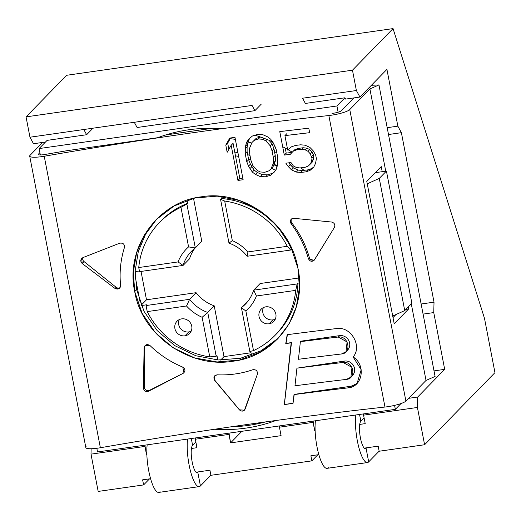 <?xml version="1.0" encoding="UTF-8"?>
<svg xmlns="http://www.w3.org/2000/svg" width="521" height="521" viewBox="0 0 521 521"><rect width="100%" height="100%" fill="white"/><g stroke="black" fill="none" stroke-linecap="round" stroke-linejoin="round"><path stroke-width="0.78" d="M90.999 454.143L98.176 491.427L143.607 484.927L142.63 479.841L150.589 478.708L142.63 479.841L143.607 484.927L98.176 491.427L90.999 454.143L144.838 446.438L90.999 454.143L91.136 448.744L90.999 454.143M66.629 75.284L26.05 116.873L29.964 137.212L33.5 143.737L45.503 142.018L33.5 143.737L29.964 137.212L83.809 129.508L86.636 134.731L47.092 140.383L39.108 148.57L47.092 140.383L86.636 134.731L93.012 128.192L86.636 134.731L83.809 129.508L29.964 137.212L26.05 116.873L352.47 70.185L356.384 90.524L359.92 97.049L386.921 69.378L397.855 126.154L401.385 132.679L434.026 302.16L433.752 312.58L444.687 369.356L417.686 397.028L417.419 407.455L363.573 415.152L365.208 423.632L359.705 424.413L365.208 423.632L363.573 415.152L417.419 407.455L424.595 444.739L417.419 407.455L417.686 397.028L408.568 398.337L417.686 397.028L444.687 369.356L434.019 370.887L444.687 369.356L433.752 312.58L423.085 314.111L433.752 312.58L434.026 302.16L421.137 304.004L434.026 302.16L401.385 132.679L388.503 134.522L401.385 132.679L397.855 126.154L387.188 127.678L397.855 126.154L386.921 69.378L359.92 97.049L345.618 99.094L359.92 97.049L356.384 90.524L302.545 98.228L305.371 103.445L344.909 97.792L305.371 103.445L302.545 98.228L356.384 90.524L352.47 70.185L26.05 116.873L66.629 75.284L393.049 28.596L352.47 70.185L393.049 28.596L484.504 318.403L393.049 28.596L66.629 75.284M310.887 455.777L318.852 454.638L310.887 455.777L311.864 460.864L210.907 475.302L311.864 460.864L310.887 455.777M364.283 448.138L378.187 446.152L379.164 451.238L424.595 444.739L379.164 451.238L378.187 446.152L364.283 448.138M315.127 430.789L314.73 430.847L313.095 422.375L279.445 427.187L281.079 435.66L230.601 442.883L228.966 434.41L195.316 439.223L196.951 447.695L191.448 448.483L196.951 447.695L195.316 439.223L228.966 434.41L228.999 433.14L230.601 442.883L241.907 431.29L230.601 442.883L281.079 435.66L279.445 427.187L313.095 422.375L313.128 421.105L314.73 430.847L315.114 430.457L314.73 430.847L315.127 430.789M146.87 454.859L146.473 454.911L144.871 445.168L146.473 454.911L146.857 454.52L146.473 454.911L146.87 454.859M196.026 472.208L209.93 470.216L210.907 475.302L209.93 470.216L196.026 472.208M149.534 478.858L143.607 484.927L149.534 478.858M494.95 372.639L424.595 444.739L494.95 372.639L484.504 318.403L494.95 372.639M317.79 454.794L311.864 460.864L317.79 454.794M279.477 425.918L279.445 427.187L279.477 425.918M195.349 437.953L195.316 439.223L195.349 437.953M363.606 413.882L363.573 415.152L363.606 413.882M97.531 451.941L96.828 448.288L97.531 451.941L395.341 409.343L394.579 405.377L395.341 409.343L97.531 451.941M40.338 154.952L39.108 148.57L40.338 154.952M382.219 171.683L375.315 172.666L382.219 171.683L381.235 166.596L382.219 171.683L386.426 171.077L382.219 171.683M408.269 306.973L408.653 308.96L405.957 309.344L408.653 308.96L394.202 323.769L366.784 181.406L381.235 166.596L366.784 181.406L394.202 323.769L408.653 308.96L408.269 306.973M29.704 156.111L85.841 447.617A15.799 2.892 169.1 0 0 100.371 447.747A939.252 171.95 169.1 0 1 384.98 407.044A939.252 171.95 -10.9 0 0 100.371 447.747L44.233 156.241A939.252 171.95 169.1 0 1 328.849 115.538A15.799 2.892 -10.9 0 0 349.767 109.566L369.897 88.928L378.956 84.943L435.087 376.449L426.028 380.434L405.898 401.072A15.799 2.892 169.1 0 1 384.98 407.044L328.849 115.538A939.252 171.95 -10.9 0 0 44.233 156.241A15.799 2.892 -10.9 0 1 30.075 155.284L42.618 142.435L30.075 155.284A15.799 2.892 -10.9 0 0 29.704 156.111A15.799 2.892 -10.9 0 0 44.233 156.241L100.371 447.747A15.799 2.892 169.1 0 1 86.212 446.797M338.122 112.204L336.924 105.978L39.108 148.57L336.924 105.978L344.909 97.792L345.618 99.094L344.909 97.792L336.924 105.978L338.122 112.204M67.776 150.569L157.772 137.694A154.496 146.876 44.3 0 1 221.321 128.772A154.496 146.876 -135.7 0 0 157.772 137.694L67.776 150.569A948.031 173.558 -10.9 0 0 44.78 154.509A7.02 1.283 169.1 0 1 38.489 154.086L39.896 152.646L38.489 154.086L38.613 154.724L38.489 154.086A7.02 1.283 -10.9 0 0 38.32 154.45A7.02 1.283 -10.9 0 0 44.78 154.509A948.031 173.558 -10.9 0 1 67.776 150.569M254.984 135.206A154.496 146.876 44.3 0 1 272.516 141.777A154.496 146.876 -135.7 0 0 254.984 135.206M282.682 146.72A154.496 146.876 44.3 0 1 287.585 149.436A154.496 146.876 -135.7 0 0 282.682 146.72M288.087 149.722A154.496 146.876 44.3 0 1 292.255 152.23A154.496 146.876 -135.7 0 0 288.087 149.722M294.489 149.892L297.817 148.492L303.079 147.743L306.758 148.14L309.735 149.566L312.007 152.021L313.401 154.6L313.753 156.404L313.395 159.231L312.164 162.187L310.457 163.939L311.636 161.035L311.968 158.228L310.249 153.819L308.028 151.318L305.124 149.814L301.542 149.312A939.252 171.95 -10.9 0 0 296.423 149.918L293.18 151.233L290.282 154.346A939.252 171.95 -10.9 0 0 284.297 155.076L279.777 131.637A939.252 171.95 169.1 0 1 308.79 128.186L309.656 132.692A939.252 171.95 -10.9 0 0 284.928 135.623L287.703 150.048L291.46 146.824L295.557 145.411A939.252 171.95 169.1 0 1 300.676 144.805L305.111 145.203L309.884 147.41L313.128 150.725L315.693 155.037L316.39 158.638L315.557 163.347L313.701 167.248L309.969 170.445L305.886 171.852A939.252 171.95 -10.9 0 0 300.767 172.458L296.319 172.067L291.526 169.879L288.263 166.59L285.853 163.19A939.252 171.95 169.1 0 1 290.992 162.565L293.395 165.965L296.306 167.456L299.894 167.951A939.252 171.95 169.1 0 1 305.013 167.339L308.25 166.036L310.457 163.939L311.636 161.035L311.968 158.228L310.249 153.819L308.028 151.318L305.124 149.814L301.542 149.312A939.252 171.95 -10.9 0 0 296.423 149.918L293.18 151.233L290.282 154.346A939.252 171.95 -10.9 0 0 284.297 155.076L279.777 131.637A939.252 171.95 169.1 0 1 308.79 128.186L309.656 132.692A939.252 171.95 -10.9 0 0 284.928 135.623L287.703 150.048L291.46 146.824L295.557 145.411A939.252 171.95 169.1 0 1 300.676 144.805L305.111 145.203L309.884 147.41L313.128 150.725L315.693 155.037L316.39 158.638L315.557 163.347L313.701 167.248L309.969 170.445L305.886 171.852A939.252 171.95 -10.9 0 0 300.767 172.458L296.319 172.067L291.526 169.879L288.263 166.59L285.853 163.19A939.252 171.95 169.1 0 1 290.992 162.565L293.395 165.965L296.306 167.456L299.894 167.951A939.252 171.95 169.1 0 1 305.013 167.339L308.25 166.036L312.164 162.187L313.395 159.231L311.636 161.035L313.395 159.231L313.753 156.404L311.968 158.228L313.753 156.404L313.401 154.6L311.617 156.43L313.401 154.6L312.007 152.021L310.249 153.819L312.007 152.021L309.735 149.566L308.028 151.318L309.735 149.566L306.758 148.14L305.124 149.814L306.758 148.14L303.079 147.743L301.542 149.312L303.079 147.743L297.817 148.492L296.423 149.918L297.817 148.492L294.489 149.892L293.18 151.233L294.489 149.892M275.993 420.48A154.496 146.876 44.3 0 1 214.639 429.252A154.496 146.876 -135.7 0 0 275.993 420.48M261.268 104.128L254.893 110.667L137.114 127.508L254.893 110.667L261.268 104.128M401.007 403.541L395.341 409.343L401.007 403.541M252.066 105.444L254.893 110.667L252.066 105.444L134.288 122.292L137.114 127.508L134.288 122.292L252.066 105.444M372.665 83.985L373.101 85.203L372.665 83.985M328.302 467.65A28.088 7.034 -98.1 0 1 318.657 453.96A28.088 7.034 -98.1 0 1 315.433 420.773A28.088 7.034 -98.1 0 0 318.044 451.583A28.088 7.034 -98.1 0 0 327.058 468.34L367.442 462.563A28.088 7.034 81.9 0 0 368.686 461.873L366.074 448.314A14.047 3.517 -98.1 0 1 360.421 437.874A14.047 3.517 -98.1 0 1 360.851 421.196L359.555 414.462L360.851 421.196L364.094 417.868L360.851 421.196A14.047 3.517 81.9 0 0 360.187 436.572A14.047 3.517 81.9 0 0 365.449 448.659A14.047 3.517 81.9 0 0 366.074 448.314L364.759 448.503L366.563 447.813L366.074 448.314L368.686 461.873L379.151 451.147L368.686 461.873A28.088 7.034 81.9 0 1 359.041 448.184A28.088 7.034 81.9 0 1 355.817 414.996A28.088 7.034 81.9 0 0 358.428 445.807A28.088 7.034 81.9 0 0 367.442 462.563M187.56 439.066A28.088 7.034 81.9 0 0 190.172 469.877A28.088 7.034 81.9 0 0 199.178 486.627A28.088 7.034 81.9 0 0 200.429 485.937L210.894 475.211L200.429 485.937L197.817 472.378L196.502 472.567L198.306 471.883L197.817 472.378L200.429 485.937A28.088 7.034 81.9 0 1 190.784 472.247A28.088 7.034 81.9 0 1 187.56 439.066M199.178 486.627L158.801 492.404A28.088 7.034 -98.1 0 1 149.787 475.653A28.088 7.034 -98.1 0 1 147.176 444.843A28.088 7.034 -98.1 0 0 150.4 478.024A28.088 7.034 -98.1 0 0 160.045 491.713M195.837 441.938L192.594 445.266A14.047 3.517 81.9 0 0 191.93 460.636A14.047 3.517 81.9 0 0 197.192 472.723A14.047 3.517 81.9 0 0 197.817 472.378A14.047 3.517 -98.1 0 1 192.164 461.938A14.047 3.517 -98.1 0 1 192.594 445.266L191.298 438.532L192.594 445.266L195.837 441.938M83.809 129.508L134.288 122.292L83.809 129.508M367.246 183.809L379.275 178.403L386.426 171.077L411.877 303.274L386.426 171.077L379.275 178.403L404.732 310.601L411.877 303.274L404.732 310.601L392.704 316.006L404.732 310.601L379.275 178.403L367.246 183.809M341.353 110.765L353.896 97.909L341.353 110.765A7.02 1.283 169.1 0 1 332.053 113.422A7.02 1.283 -10.9 0 0 341.353 110.765M393.01 317.576L395.973 314.534L393.01 317.576M273.011 166.766L275.407 160.924L275.225 155.408L274.007 149.097L272.112 143.796L268.888 140.221L272.112 143.796L270.204 145.75L265.723 140.774L262.792 139.296L258.312 138.944L254.176 140.396L251.936 142.539L249.52 148.394L249.702 153.916L250.914 160.227L252.822 165.522L257.315 170.484L260.253 171.95L264.74 172.301L268.869 170.849L271.102 168.719L273.499 162.878L273.317 157.362L272.099 151.051L270.204 145.75L265.723 140.774L262.792 139.296L258.312 138.944L254.176 140.396L251.936 142.539L249.52 148.394L249.702 153.916L250.914 160.227L252.822 165.522L257.315 170.484L260.253 171.95L264.74 172.301L268.869 170.849L271.102 168.719L273.499 162.878L273.317 157.362L272.099 151.051L270.204 145.75L272.112 143.796L274.007 149.097L272.099 151.051L274.007 149.097L275.225 155.408L273.317 157.362L275.225 155.408L275.407 160.924L273.499 162.878L275.407 160.924L273.011 166.766L271.102 168.719L273.011 166.766M260.474 137.01L256.085 138.449L251.936 142.539L256.085 138.449L254.176 140.396L256.085 138.449L260.22 136.99L258.312 138.944L260.474 137.01M212.164 128.342A948.031 173.558 -10.9 0 0 165.437 135.043A948.031 173.558 -10.9 0 1 212.164 128.342M136.632 289.591L144.011 311.311L157.121 330.555L174.724 345.618L195.837 355.745L218.247 359.978L240.52 358.266L261.106 350.77L278.768 337.79L261.106 350.77L240.52 358.266L218.247 359.978L195.837 355.745L174.724 345.618L157.121 330.555L144.011 311.311L136.632 289.591L134.724 291.552L142.168 313.401L155.414 332.73L173.193 347.82L194.502 357.881L217.068 361.965L239.452 360.031L260.064 352.255L277.66 338.943L289.064 323.938L296.377 306.68L299.419 287.585L297.934 268.204L290.614 246.231L277.706 226.557L260.37 211.012L239.497 200.507L217.198 196.137L194.867 198.019L174.066 205.99L156.092 219.693L144.297 235.095L136.626 252.724L133.324 272.079L134.724 291.552L136.632 289.591L135.219 270.529L138.306 251.539L145.613 234.163L156.886 218.898M242.819 178.084A948.031 173.558 -10.9 0 0 239.836 178.488L233.069 143.327L231.168 145.274L227.169 152.288L225.782 145.079L229.774 138.065A939.252 171.95 169.1 0 1 234.978 137.368L243.138 179.738A939.252 171.95 -10.9 0 0 237.934 180.435L231.168 145.274L227.169 152.288L225.782 145.079L229.774 138.065A939.252 171.95 169.1 0 1 234.978 137.368L243.138 179.738A939.252 171.95 -10.9 0 0 237.934 180.435L231.168 145.274L233.069 143.327L239.836 178.488L237.934 180.435L239.836 178.488A948.031 173.558 169.1 0 1 242.819 178.084M228.875 149.299L227.684 143.132L230.634 137.948L227.684 143.132L225.782 145.079L227.684 143.132L228.875 149.299M248.673 159.745L247.11 151.631L247.104 147.007L248.484 140.357L250.041 138.072L246.583 142.311L248.654 139.27L252.444 136.001L257.446 134.438L262.786 134.679L267.605 136.841L270.705 139.224L274.495 145.216L276.221 149.612L277.784 157.726L277.452 165.15L276.43 168.973L274.378 172.002L270.594 175.251L265.606 176.808L260.259 176.573L255.42 174.424L252.307 172.06L248.497 166.088L246.765 161.692L245.202 153.584L245.547 146.141L246.583 142.311L248.654 139.27L252.444 136.001L257.446 134.438L262.786 134.679L267.605 136.841L270.705 139.224L273.115 142.617L276.221 149.612L277.784 157.726L277.791 162.344L276.43 168.973L274.378 172.002L270.594 175.251L265.606 176.808L260.259 176.573L255.42 174.424L252.307 172.06L248.497 166.088L246.765 161.692L245.202 153.584L247.11 151.631L248.673 159.745L246.765 161.692L248.673 159.745L250.406 164.135L248.673 159.745M274.893 171.24L272.503 173.291L267.514 174.854L262.161 174.62L257.328 172.471L254.215 170.106L250.406 164.135L248.497 166.088L250.406 164.135L251.793 166.727L249.885 168.68L251.793 166.727L254.215 170.106L252.307 172.06L254.215 170.106L257.328 172.471L255.42 174.424L257.328 172.471L262.161 174.62L260.259 176.573L262.161 174.62L267.514 174.854L265.606 176.808L267.514 174.854L272.503 173.291L270.594 175.251L274.893 171.24M292.092 152.399A948.031 173.558 -10.9 0 0 286.205 153.122L285.241 148.107L286.205 153.122L284.297 155.076L286.205 153.122A948.031 173.558 169.1 0 1 292.092 152.399M312.978 167.547L311.884 168.485L307.8 169.885A948.031 173.558 -10.9 0 0 302.681 170.497L298.233 170.106L293.434 167.925L288.894 162.819L290.177 164.629L288.263 166.59L290.177 164.629L293.434 167.925L291.526 169.879L293.434 167.925L298.233 170.106L296.319 172.067L298.233 170.106L302.681 170.497L300.767 172.458L302.681 170.497A948.031 173.558 169.1 0 1 307.8 169.885L305.886 171.852L307.8 169.885L311.884 168.485L309.969 170.445L312.978 167.547M297.934 268.204C307.703 312.053 276.26 356.403 232.991 361.216C190.308 368.692 141.855 335.778 134.724 291.552C124.903 247.755 158.13 201.575 201.334 196.821C244.089 189.286 290.751 224.03 297.934 268.204M293.714 218.306L331.623 222.031C334.469 222.916 335.407 224.707 334.436 227.416L314.463 259.894C312.092 262.096 310.06 261.666 308.367 258.605C304.824 245.958 299.054 234.307 291.057 223.652C289.656 220.572 290.542 218.794 293.714 218.306L291.187 219.217L291.057 223.652L291.799 222.89A98.313 93.467 44.3 0 1 309.35 257.602L308.367 258.605L314.046 260.422L334.436 227.416C335.407 224.707 334.469 222.916 331.623 222.031L293.714 218.306M82.943 257.595L119.745 243.19C123.093 242.74 124.662 244.173 124.447 247.482C120.572 259.842 119.296 272.503 120.611 285.456C120.104 288.836 118.228 289.819 114.998 288.426L82.162 263.496C80.117 261.223 80.377 259.256 82.943 257.595L119.745 243.19C123.093 242.74 124.662 244.173 124.447 247.482C120.572 259.842 119.296 272.503 120.611 285.456L119.693 288.126L114.998 288.426L82.162 263.496L84.044 261.575L116.124 287.273L114.998 288.426L116.124 287.273A3.51 3.341 -135.7 0 0 120.143 287.553A3.51 3.341 44.3 0 1 116.124 287.273L84.044 261.575A3.51 3.341 44.3 0 1 82.878 257.621A3.51 3.341 -135.7 0 0 84.044 261.575L82.162 263.496L81.719 258.409L82.943 257.595M183.184 373.31L148.609 391.206C145.678 392.053 143.946 390.991 143.405 388.021L144.102 347.826C145.02 344.544 146.994 343.795 150.022 345.566C159.569 354.827 170.471 362.01 182.734 367.103C185.502 369.076 185.652 371.147 183.184 373.31L149.423 390.372L148.609 391.206L183.184 373.31L184.03 372.678L182.734 367.103C170.471 362.01 159.569 354.827 150.022 345.566L145.04 345.566L144.102 347.826L143.405 388.021C143.946 390.991 145.678 392.053 148.609 391.206L149.423 390.372A3.51 3.341 44.3 0 1 144.317 387.09L143.405 388.021L144.317 387.09L144.838 347.071L144.102 347.826L144.838 347.071A3.51 3.341 44.3 0 1 145.431 345.221A3.51 3.341 44.3 0 0 144.838 347.071L144.317 387.09A3.51 3.341 44.3 0 0 149.423 390.372L183.184 373.31M257.374 374.247L245.189 408.992C243.678 411.499 241.731 411.779 239.36 409.825L214.672 380.356C213.135 377.308 214.007 375.459 217.27 374.807C229.631 375.335 241.503 373.635 252.874 369.715C256.176 369.428 257.674 370.939 257.374 374.247L244.46 410.17L239.36 409.825L214.672 380.356L239.419 409.767A3.51 3.341 -135.7 0 0 244.492 410.131A3.51 3.341 44.3 0 1 239.419 409.767L214.789 380.232A3.51 3.341 44.3 0 1 214.808 375.732A3.51 3.341 -135.7 0 0 214.789 380.232L214.756 375.784L217.27 374.807C229.631 375.335 241.503 373.635 252.874 369.715C256.176 369.428 257.674 370.939 257.374 374.247M347.995 387.878A939.252 171.95 -10.9 0 0 294 394.605L293.017 403.423A939.252 171.95 -10.9 0 0 284.303 404.576L291.174 342.857A939.252 171.95 -10.9 0 0 285.769 343.56L287.156 334.69A939.252 171.95 169.1 0 1 336.573 328.562C350.959 326.048 362.623 346.354 353.095 356.957C366.211 364.974 362.688 386.96 347.995 387.878A939.252 171.95 -10.9 0 0 294 394.605L349.357 386.484L347.995 387.878L357.08 383.41L361.183 369.747L353.095 356.957C362.623 346.354 350.959 326.048 336.573 328.562A939.252 171.95 169.1 0 0 287.156 334.69L285.769 343.56L291.506 342.512L284.394 404.485L293.036 403.247L284.303 404.576L291.506 342.512L285.769 343.56A939.252 171.95 -10.9 0 1 291.174 342.857L284.303 404.576A939.252 171.95 -10.9 0 1 293.017 403.423L294.228 394.371L349.357 386.484L347.995 387.878M345.983 351.779L347.474 350.249A8.779 8.343 44.3 0 0 348.686 340.343A8.779 8.343 44.3 0 0 339.562 335.641L300.864 341.177L300.376 341.672L300.864 341.177L339.562 335.641L338.207 337.035A939.252 171.95 -10.9 0 0 300.376 341.672L298.435 359.288A939.252 171.95 169.1 0 1 341.47 353.98C352.111 353.264 348.647 335.277 338.207 337.035A939.252 171.95 -10.9 0 0 300.376 341.672L298.435 359.288A939.252 171.95 169.1 0 1 341.47 353.98L345.99 351.773L347.097 341.958L338.207 337.035L339.562 335.641A8.779 8.343 44.3 0 1 348.94 340.851A8.779 8.343 44.3 0 1 346.66 350.978M350.874 377.204L352.372 375.667A8.779 8.343 44.3 0 0 353.583 365.762A8.779 8.343 44.3 0 0 344.459 361.066L296.931 368.165L344.459 361.066L343.098 362.453A939.252 171.95 -10.9 0 0 296.931 368.165L294.977 385.794A939.252 171.95 169.1 0 1 346.367 379.405C357.009 378.682 353.544 360.695 343.098 362.453A939.252 171.95 -10.9 0 0 296.931 368.165L294.977 385.794A939.252 171.95 169.1 0 1 346.367 379.405L350.887 377.191L351.988 367.383L343.098 362.453L344.459 361.066A8.779 8.343 44.3 0 1 353.837 366.276A8.779 8.343 44.3 0 1 351.558 376.396M378.956 84.943L372.04 85.249L370.978 85.718L372.04 85.249L378.956 84.943L369.897 88.928L385.735 171.175L369.897 88.928L349.767 109.566L405.898 401.072L426.028 380.434L435.087 376.449L378.956 84.943M286.843 133.663L284.928 135.623L286.843 133.663M265.599 421.906A154.496 146.876 44.3 0 1 231.024 426.829A154.496 146.876 44.3 0 0 265.599 421.906M304.036 170.334A142.207 135.193 -135.7 0 0 300.864 167.834A142.207 135.193 -135.7 0 1 304.036 170.334M276.833 152.809A142.207 135.193 -135.7 0 0 274.508 151.676A142.207 135.193 -135.7 0 1 276.833 152.809M251.728 143.047A142.207 135.193 -135.7 0 0 248.029 142.044A142.207 135.193 -135.7 0 1 251.728 143.047M235.368 139.394A142.207 135.193 -135.7 0 0 230.23 138.658A142.207 135.193 -135.7 0 1 235.368 139.394M277.276 165.828A119.381 113.493 -135.7 0 0 274.059 164.213A119.381 113.493 -135.7 0 1 277.276 165.828M277.107 166.44A126.401 120.169 -135.7 0 0 273.851 164.721A126.401 120.169 44.3 0 1 277.107 166.44M249.982 155.369A126.401 120.169 -135.7 0 0 247.709 154.75A126.401 120.169 44.3 0 1 249.982 155.369M237.915 152.601A126.401 120.169 -135.7 0 0 234.75 152.073A126.401 120.169 44.3 0 1 237.915 152.601M275.498 170.354A126.401 120.169 -135.7 0 0 271.578 168.231A126.401 120.169 -135.7 0 1 275.498 170.354M250.803 159.641A126.401 120.169 -135.7 0 0 248.517 158.944A126.401 120.169 -135.7 0 1 250.803 159.641M238.651 156.45A126.401 120.169 -135.7 0 0 235.472 155.825A126.401 120.169 -135.7 0 1 238.651 156.45M146.844 304.765L141.393 305.54L146.844 304.765L146.082 305.54L146.844 304.765M140.156 302.349L135.18 276.508L140.156 302.349M135.18 271.604L139.4 270.998L135.18 271.604M160.383 221.594A80.762 76.776 44.3 0 1 187.651 203.32L187.052 200.233L187.651 203.32L186.889 204.102L187.651 203.32A80.762 76.776 44.3 0 0 161.328 220.611L159.426 222.558A80.762 76.776 -135.7 0 0 138.742 267.547L178.045 261.926A43.015 40.892 44.3 0 1 188.576 246.889L180.956 207.299A80.762 76.776 -135.7 0 0 138.742 267.547L139.556 271.643L183.079 265.423L189.546 258.794A37.746 35.884 44.3 0 1 194.808 248.335A37.746 35.884 -135.7 0 0 189.546 258.794L183.079 265.423A37.746 35.884 44.3 0 1 195.329 247.937A37.746 35.884 -135.7 0 0 191.35 251.428A37.746 35.884 -135.7 0 0 183.079 265.423L139.556 271.643L138.742 267.547L178.045 261.926L183.079 265.423L178.045 261.926A43.015 40.892 -135.7 0 1 188.576 246.889L195.329 247.937L186.889 204.102L180.956 207.299A80.762 76.776 -135.7 0 0 159.419 222.565M220.897 196.424L221.301 198.508A80.762 76.776 44.3 0 1 291.415 249.253L291.975 249.175L290.653 250.034L291.415 249.253A80.762 76.776 44.3 0 0 221.301 198.508L220.539 199.282L221.301 198.508L220.897 196.424M275.029 335.355A80.762 76.776 -135.7 0 0 295.713 290.373L297.178 283.932L253.655 290.158A37.746 35.884 44.3 0 1 241.405 307.637L245.879 311.024L253.499 350.613L249.846 351.48L241.405 307.637L247.872 301.014A37.746 35.884 -135.7 0 0 248.393 300.617A37.746 35.884 44.3 0 1 247.872 301.014L241.405 307.637L249.846 351.48L253.499 350.613A80.762 76.776 -135.7 0 0 295.713 290.373L256.41 295.993A43.015 40.892 44.3 0 1 245.879 311.024L253.499 350.613A80.762 76.776 -135.7 0 0 275.029 335.355L276.931 333.407A80.762 76.776 44.3 0 0 297.94 283.15L297.178 283.932L297.94 283.15L299.471 282.936L297.94 283.15A80.762 76.776 44.3 0 1 275.967 334.371M250.725 351.304L251.454 355.094L250.725 351.304M217.811 359.952L216.957 355.511L216.195 356.292L207.755 312.45L214.216 305.827A37.746 35.884 44.3 0 1 196.072 292.691L189.605 299.315L146.082 305.54L147.222 311.604L186.531 305.99A43.015 40.892 -135.7 0 0 202.128 317.282L207.755 312.45A37.746 35.884 44.3 0 1 189.605 299.315A37.746 35.884 -135.7 0 0 207.755 312.45L202.128 317.282A43.015 40.892 44.3 0 1 186.531 305.99L147.222 311.604L146.082 305.54L189.605 299.315L186.531 305.99L189.605 299.315L196.072 292.691A37.746 35.884 -135.7 0 0 214.216 305.827L223.997 356.618L220.617 360.076L223.997 356.618L251.005 352.756L223.997 356.618L214.216 305.827L207.755 312.45L216.195 356.292L216.957 355.511L217.811 359.952M141.237 305.169L146.492 299.783L196.072 292.691L146.492 299.783L141.237 305.169M253.655 290.158L260.122 283.528L299.243 277.934L260.122 283.528L253.655 290.158L256.41 295.993L253.655 290.158A37.746 35.884 -135.7 0 1 245.384 304.147A37.746 35.884 -135.7 0 1 241.405 307.637L245.879 311.024A43.015 40.892 -135.7 0 0 256.41 295.993L295.713 290.366L297.178 283.932L253.655 290.158M201.796 241.314L195.329 247.937L186.889 204.102L180.956 207.299L188.576 246.889L195.329 247.937L201.796 241.314L193.519 198.345L201.796 241.314M209.761 356.872L202.128 317.282L209.761 356.872L216.195 356.292L209.761 356.872A80.762 76.776 -135.7 0 1 147.228 311.61A80.762 76.776 -135.7 0 0 209.755 356.872M184.955 335.817A8.779 8.343 44.3 0 1 174.906 328.549A8.779 8.343 44.3 0 1 181.692 318.872A8.779 8.343 44.3 0 1 191.735 326.139A8.779 8.343 44.3 0 1 184.955 335.817L188.758 331.923A8.779 8.343 44.3 0 1 180.422 328.438A8.779 8.343 44.3 0 1 179.283 319.601A8.779 8.343 44.3 0 0 180.422 328.438A8.779 8.343 44.3 0 0 188.758 331.923L184.955 335.817A8.779 8.343 -135.7 0 0 189.605 333.473A8.779 8.343 -135.7 0 0 190.81 323.567A8.779 8.343 -135.7 0 0 181.692 318.872A8.779 8.343 -135.7 0 0 177.036 321.216A8.779 8.343 -135.7 0 0 175.831 331.122A8.779 8.343 -135.7 0 0 184.955 335.817M287.227 246.309A80.762 76.776 -135.7 0 0 224.701 201.047A80.762 76.776 -135.7 0 1 287.227 246.309L290.653 250.034L247.13 256.26L290.653 250.034L287.227 246.309L247.924 251.93A43.015 40.892 -135.7 0 0 232.32 240.637A43.015 40.892 44.3 0 1 247.924 251.93L287.227 246.309M224.694 201.047L232.32 240.637L228.98 243.125A37.746 35.884 44.3 0 1 247.13 256.26A37.746 35.884 -135.7 0 0 228.98 243.125L220.539 199.282L228.98 243.125L232.32 240.637L224.694 201.047L220.539 199.282L224.694 201.047M265.821 306.836A8.779 8.343 44.3 0 1 275.863 314.111A8.779 8.343 44.3 0 1 269.083 323.788A8.779 8.343 44.3 0 1 259.035 316.514A8.779 8.343 44.3 0 1 265.821 306.836A8.779 8.343 -135.7 0 0 261.164 309.181A8.779 8.343 -135.7 0 0 259.959 319.086A8.779 8.343 -135.7 0 0 269.083 323.788A8.779 8.343 -135.7 0 0 273.733 321.444A8.779 8.343 -135.7 0 0 274.938 311.538A8.779 8.343 -135.7 0 0 265.821 306.836M191.161 331.193A8.779 8.343 44.3 0 1 188.758 331.923A8.779 8.343 44.3 0 0 191.161 331.193M275.29 319.158A8.779 8.343 44.3 0 1 272.887 319.887L269.083 323.788L272.887 319.887A8.779 8.343 44.3 0 1 264.557 316.41A8.779 8.343 44.3 0 1 263.411 307.566A8.779 8.343 -135.7 0 0 264.557 316.41A8.779 8.343 -135.7 0 0 272.887 319.887A8.779 8.343 -135.7 0 0 275.29 319.158M141.035 271.434L146.492 299.783L141.035 271.434M247.13 256.26L247.924 251.93L247.13 256.26M411.29 303.88L426.028 380.434L411.29 303.88M384.98 407.044L328.849 115.538A15.799 2.892 -10.9 0 0 349.767 109.566L405.898 401.072A15.799 2.892 169.1 0 1 384.98 407.044M314.528 259.784A3.51 3.341 44.3 0 1 309.35 257.602L308.367 258.605C304.824 245.958 299.054 234.307 291.057 223.652L291.799 222.89A3.51 3.341 44.3 0 1 291.604 218.859A3.51 3.341 44.3 0 0 291.799 222.89A98.313 93.467 -135.7 0 1 309.35 257.602A3.51 3.341 44.3 0 0 314.528 259.784M184.115 372.593A3.51 3.341 44.3 0 1 183.372 373.114A3.51 3.341 44.3 0 0 184.115 372.593M287.41 334.658L286.022 343.3L287.41 334.658M357.784 382.622A17.558 16.692 44.3 0 1 349.357 386.484A17.558 16.692 -135.7 0 0 357.784 382.622M248.484 140.357L247.449 144.193L245.547 146.141L246.583 142.311L248.484 140.357M247.449 144.193L247.104 147.007L245.202 148.96L245.547 146.141L247.449 144.193M247.104 147.007L247.11 151.631L245.202 153.584L245.202 148.96L247.104 147.007M263.834 138.228L262.792 139.296L263.834 138.228M267.006 139.452L265.723 140.774L267.006 139.452"/></g></svg>

